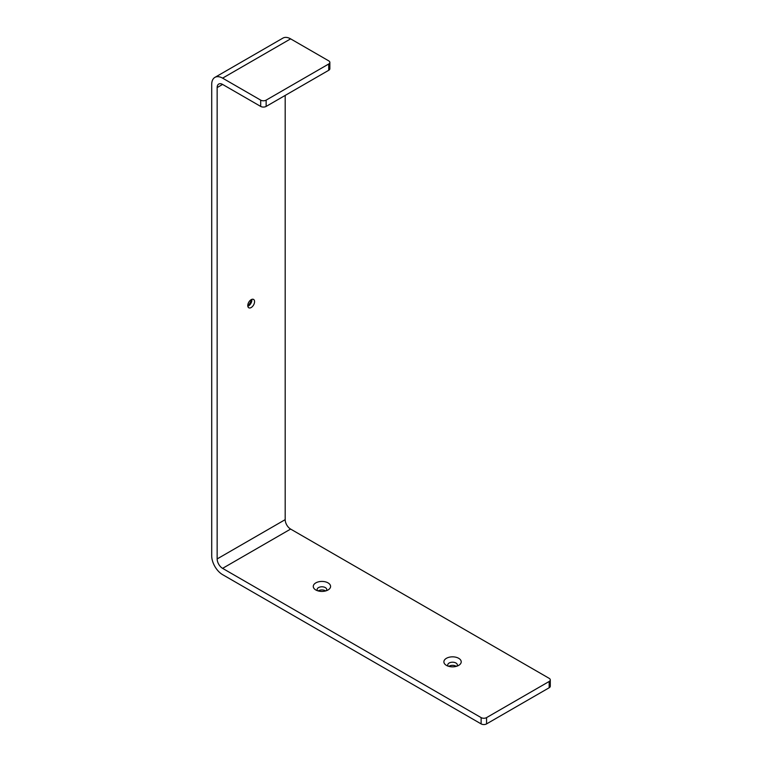 <?xml version="1.0" encoding="UTF-8"?>
<svg xmlns="http://www.w3.org/2000/svg" width="762" height="762" viewBox="0 0 762 762"><rect width="100%" height="100%" fill="white"/><g stroke="black" fill="none" stroke-linecap="round" stroke-linejoin="round"><path stroke-width="1.14" d="M247.831 306.257A4.81 2.781 120 0 0 248.45 305.962A4.81 2.781 120 0 0 251.851 300.076A4.81 2.781 120 0 0 251.793 299.39M247.783 305.933A8.658 5.001 120 0 0 251.498 299.514M251.174 299.676A4.81 2.781 -60 0 1 253.575 299.437A4.81 2.781 -60 0 1 253.575 305A4.81 2.781 -60 0 1 248.764 307.772A4.81 2.781 -60 0 1 248.031 303.924A4.81 2.781 -60 0 1 251.174 299.676M448.199 666.159A4.81 2.781 180 0 1 447.742 664.978A4.81 2.781 180 0 1 450.713 662.416A4.81 2.781 180 0 1 455.952 663.016A4.81 2.781 180 0 1 457.362 664.978A4.81 2.781 180 0 1 456.905 666.159M458.676 658.301A8.658 5.001 180 0 1 458.676 665.378A8.658 5.001 180 0 1 446.427 665.378A8.658 5.001 180 0 1 446.427 658.301A8.658 5.001 180 0 1 458.676 658.301M456.267 666.359A4.81 2.781 0 0 0 455.952 666.159A4.81 2.781 0 0 0 448.847 666.359M317.573 590.74A4.81 2.781 180 0 1 317.116 589.569A4.81 2.781 180 0 1 320.088 586.997A4.81 2.781 180 0 1 325.326 587.597A4.81 2.781 180 0 1 326.736 589.569A4.81 2.781 180 0 1 326.279 590.74M328.051 582.892A8.658 5.001 180 0 1 328.051 589.959A8.658 5.001 180 0 1 315.801 589.959A8.658 5.001 180 0 1 315.801 582.892A8.658 5.001 180 0 1 328.051 582.892M325.641 590.941A4.81 2.781 0 0 0 325.326 590.74A4.81 2.781 0 0 0 318.221 590.941M549.164 687.762A3.848 2.219 0 0 0 550.288 686.191L550.288 679.904A3.848 2.219 180 0 1 549.164 681.476L549.164 687.762L486.566 723.9L486.566 717.614L549.164 681.476M486.566 717.614A3.848 2.219 180 0 1 481.127 717.614L222.599 568.357A7.696 4.448 60 0 1 217.151 558.927L285.188 519.646A7.696 4.448 60 0 0 290.627 529.076L549.164 678.332A3.848 2.219 180 0 1 550.288 679.904M481.127 717.614L481.127 723.9A3.848 2.219 0 0 0 486.566 723.9M481.127 723.9L222.599 574.643A15.392 8.887 60 0 1 211.712 555.784L211.712 84.43A15.392 8.887 60 0 1 214.903 77.381A15.392 8.887 60 0 1 222.599 78.143L260.699 100.136L260.699 106.423A3.848 2.219 -0 0 0 266.138 106.423L266.138 100.136A3.848 2.219 180 0 1 260.699 100.136M214.903 77.381L282.931 38.1A15.392 8.887 -120 0 1 290.627 38.862L328.727 60.855A3.848 2.219 180 0 1 329.86 62.427A3.848 2.219 180 0 1 328.727 63.998L328.727 70.285A3.848 2.219 -0 0 0 329.86 68.713L329.86 62.427M328.727 70.285L266.138 106.423M260.699 106.423L222.599 84.43A7.696 4.448 -120 0 0 218.751 84.049A7.696 4.448 -120 0 0 217.151 87.573L217.151 558.927M266.138 100.136L328.727 63.998M285.188 519.646L285.188 95.421M290.627 529.076L222.599 568.357M290.627 38.862L222.599 78.143M222.599 84.43L217.151 87.573"/></g></svg>
